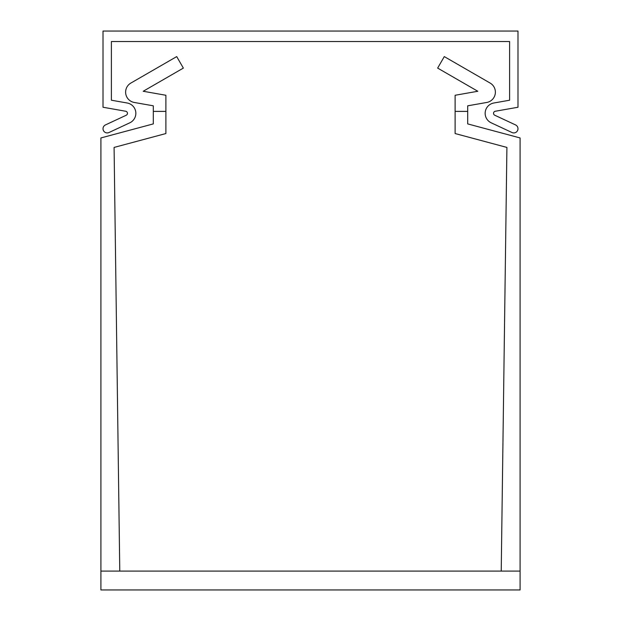 <?xml version="1.0" encoding="UTF-8"?>
<svg xmlns="http://www.w3.org/2000/svg" width="621" height="621" viewBox="0 0 621 621"><rect width="100%" height="100%" fill="white"/><g stroke="black" fill="none" stroke-linecap="round" stroke-linejoin="round"><path stroke-width="0.93" d="M100.912 571.087L100.912 589.95L520.087 589.95L520.087 571.087L100.912 571.087L100.912 137.94L153.309 123.897L153.309 105.818L134.283 102.465L153.309 105.818M501.225 571.087L506.915 147.425L455.115 133.546L455.115 111.392L467.691 111.392L467.691 123.897L520.087 137.94L520.087 571.087M176.713 56.596L130.86 83.067L176.713 56.596L130.86 83.067L176.713 56.596L130.86 83.067L176.713 56.596L130.86 83.067L176.713 56.596L183.35 68.093L143.203 91.264L165.885 95.269L165.885 133.546L114.085 147.425L119.775 571.087M444.287 56.596L490.14 83.067L444.287 56.596L490.14 83.067L444.287 56.596L490.14 83.067L444.287 56.596L490.14 83.067L444.287 56.596L437.65 68.093L477.797 91.264L455.115 95.269L455.115 111.392M486.717 102.465L467.691 105.818L486.717 102.465A10.479 10.479 0 0 0 490.14 83.067M467.691 111.392L467.691 105.818M130.86 83.067A10.479 10.479 0 0 0 134.283 102.465M165.885 111.392L153.309 111.392M515.57 124.93L494.751 115.219A2.096 2.096 0 0 1 495.271 111.252L517.992 107.247L517.992 31.05L103.008 31.05L103.008 107.247L125.729 111.252A2.096 2.096 0 0 1 126.249 115.219L105.43 124.93A4.192 4.192 0 0 0 103.404 130.495A4.192 4.192 0 0 0 108.97 132.529L129.797 122.818A10.479 10.479 0 0 0 127.181 103.001L111.392 100.214L111.392 41.529L509.608 41.529L509.608 100.214L493.819 103.001A10.479 10.479 0 0 0 491.203 122.818L512.03 132.529A4.192 4.192 0 0 0 517.596 130.495A4.192 4.192 0 0 0 515.57 124.93"/></g></svg>
